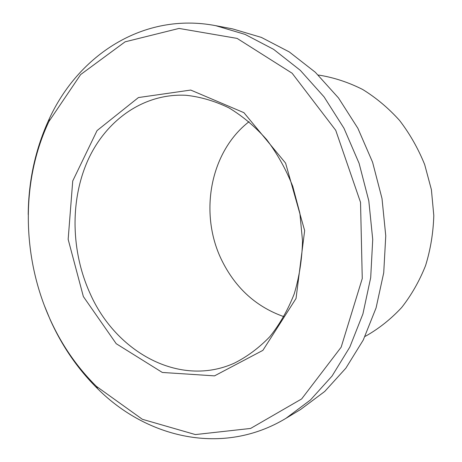 <?xml version="1.0" encoding="UTF-8"?>
<svg xmlns="http://www.w3.org/2000/svg" width="462" height="462" viewBox="0 0 462 462"><rect width="100%" height="100%" fill="white"/><g stroke="black" fill="none" stroke-linecap="round" stroke-linejoin="round"><path stroke-width="0.69" d="M49.804 318.705C21.864 256.647 20.744 180.954 48.949 121.442L80.665 74.549L125.104 41.828L179.019 28.43L237.122 38.404L292.134 73.233L335.735 130.313L360.533 202.356L362.26 278.534L341.158 347.193L301.646 398.937L250.606 428.441L195.391 434.575L142.365 419.294L96.35 386.313C76.917 367.088 61.406 344.548 49.804 318.705M28.211 214.553C28.5 180.428 35.551 148.458 49.37 118.63C78.563 55.163 143.503 11.821 215.667 25.664L245.051 34.39L273.596 49.336L300.283 70.322L324.064 96.876L343.959 128.222L359.095 163.317L368.815 200.878L372.724 239.478L370.697 277.645L362.913 313.941L349.815 347.095L332.062 376.033L310.47 399.953L285.938 418.329C223.048 456.341 147.112 438.207 97.719 388.802C77.887 369.161 62.058 346.159 50.237 319.808L44.606 306.167M215.667 25.664L232.582 28.887L261.353 37.399L289.27 51.923L315.327 72.268L338.513 97.973L357.871 128.286L372.58 162.214L382.005 198.516L385.758 235.834L383.726 272.753L376.08 307.906L363.248 340.055L345.865 368.168L324.717 391.47L300.681 409.436L285.938 418.329M283.968 316.689C256.629 307.051 236.094 288.646 222.361 261.475C198.718 214.963 209.436 152.316 249.07 121.673M90.113 293.549C71.027 251.675 69.86 200.71 87.855 160.354C105.971 120.236 143.595 93.001 186.198 95.293C200.635 96.881 214.865 101.062 228.892 107.842C242.562 116.078 255.128 126.64 266.603 139.524C277.2 153.575 285.92 169.184 292.758 186.348L299.878 213.213L302.518 240.881C302.056 259.349 299.289 277.015 294.225 293.872C287.93 309.933 279.805 324.197 269.843 336.665C259.038 347.88 247.135 356.739 234.147 363.236C179.395 387.774 115.841 352.027 90.113 293.549M83.362 296.564L68.157 239.356L72.736 180.954L97.06 130.584L138.438 97.551L190.725 90.061L243.924 112.682L285.597 163.115L304.654 230.607L296.038 298.487L262.878 350.363L214.518 375.866L162.318 372.453L116.222 343.705L83.362 296.564M318.26 75.063L319.837 75.254C334.505 77.714 348.793 82.461 362.71 89.501C376.183 97.811 388.478 108.137 399.595 120.478C409.823 133.83 418.185 148.533 424.682 164.588L431.398 189.674L433.801 215.535C433.275 232.848 430.526 249.538 425.566 265.61C419.421 281.04 411.475 294.987 401.715 307.461C391.106 318.884 379.348 328.291 366.441 335.683L365.032 336.417M96.35 386.313L97.719 388.802M48.949 121.442L49.37 118.63"/></g></svg>
